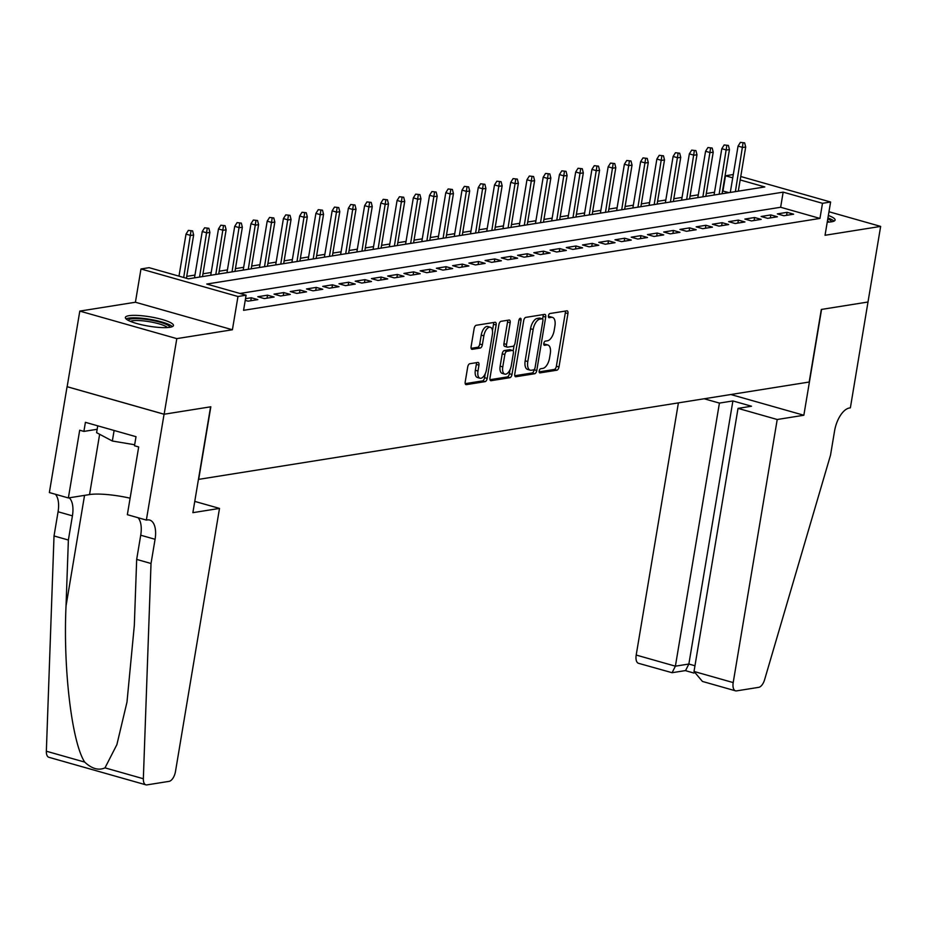 <?xml version="1.0" encoding="UTF-8"?>
<svg xmlns="http://www.w3.org/2000/svg" width="927" height="927" viewBox="0 0 927 927"><rect width="100%" height="100%" fill="white"/><g stroke="black" fill="none" stroke-linecap="round" stroke-linejoin="round"><path stroke-width="1.39" d="M539.201 370.997A2.144 1.054 105.8 0 0 539.734 372.886A2.144 1.054 105.8 0 0 539.966 372.897L556.907 370.197A3.071 1.506 105.8 0 0 558.993 366.976L567.938 313.546A3.071 1.506 105.8 0 0 567.185 310.846A3.071 1.506 105.8 0 0 566.837 310.835L549.908 313.535A2.144 1.054 105.8 0 0 548.448 315.783A2.144 1.054 105.8 0 0 548.969 317.671A2.144 1.054 105.8 0 0 549.213 317.683L551.403 317.335A9.815 4.809 105.8 0 1 552.492 317.393A9.815 4.809 105.8 0 1 554.914 326.026L554.172 330.475A9.815 4.809 105.8 0 1 547.475 340.788L545.285 341.136A2.144 1.054 105.8 0 0 543.825 343.396A2.144 1.054 105.8 0 0 544.358 345.284A2.144 1.054 105.8 0 0 544.589 345.296L546.779 344.948A9.815 4.809 105.8 0 1 547.869 344.995A9.815 4.809 105.8 0 1 550.29 353.627L549.549 358.077A9.815 4.809 105.8 0 1 542.863 368.39L540.661 368.737A2.144 1.054 105.8 0 0 539.201 370.997M169.861 327.301A24.38 4.705 9.5 0 0 173.453 325.516A24.38 4.705 9.5 0 0 156.362 318.042A24.38 4.705 9.5 0 0 128.957 315.69A24.38 4.705 9.5 0 0 125.365 317.474A24.38 4.705 9.5 0 0 142.457 324.948A24.38 4.705 9.5 0 0 169.861 327.301M827.243 222.144A24.38 4.705 9.5 0 0 831.496 221.82A24.38 4.705 9.5 0 0 835.088 220.035A24.38 4.705 9.5 0 0 828.356 215.481M469.804 363.72A3.071 1.506 105.8 0 0 467.718 366.941L465.203 381.924A3.071 1.506 105.8 0 0 465.957 384.624A3.071 1.506 105.8 0 0 466.304 384.647L485.111 381.646A3.071 1.506 105.8 0 0 487.196 378.425L496.142 324.995A3.071 1.506 105.8 0 0 495.377 322.295A3.071 1.506 105.8 0 0 495.041 322.283L476.235 325.273A3.071 1.506 105.8 0 0 474.149 328.494L471.113 346.605A3.071 1.506 105.8 0 0 471.878 349.305A3.071 1.506 105.8 0 0 472.214 349.317L480.256 348.042A3.071 1.506 105.8 0 0 482.353 344.809L483.859 335.841A8.204 4.021 105.8 0 1 490.36 327.266A8.204 4.021 105.8 0 1 492.376 334.473L486.49 369.653A8.204 4.021 105.8 0 1 479.989 378.228A8.204 4.021 105.8 0 1 477.973 371.009L478.946 365.145A3.071 1.506 105.8 0 0 478.193 362.445A3.071 1.506 105.8 0 0 477.857 362.434L469.804 363.72M164.149 414.23L67.15 386.698L79.803 311.101L176.802 338.622L164.149 414.23L210.835 406.779L198.679 479.363L809.178 382.028L821.322 309.456L867.996 302.005L880.65 226.408L825.042 235.273L830.604 202.016L822.492 203.303L819.955 218.424L243.569 310.325L246.095 295.203L237.972 296.501L140.974 268.969L149.096 267.671L188.424 278.83L764.81 186.941L740.175 179.942M176.802 338.622L232.41 329.757L237.972 296.501M514.775 374.021A3.071 1.506 105.8 0 0 515.528 376.721A3.071 1.506 105.8 0 0 515.864 376.744L534.67 373.743A3.071 1.506 105.8 0 0 536.768 370.522L545.702 317.092A3.071 1.506 105.8 0 0 544.949 314.392A3.071 1.506 105.8 0 0 544.601 314.38L525.806 317.37A3.071 1.506 105.8 0 0 523.709 320.603L514.775 374.021M509.885 377.695L491.09 380.696A3.071 1.506 105.8 0 1 490.742 380.673A3.071 1.506 105.8 0 1 489.989 377.973L498.923 324.554A3.071 1.506 105.8 0 1 501.02 321.321L509.062 320.047A3.071 1.506 105.8 0 1 509.41 320.058A3.071 1.506 105.8 0 1 510.163 322.758L506.536 344.427A3.071 1.506 105.8 0 0 507.289 347.127A3.071 1.506 105.8 0 0 507.637 347.138L512.979 346.292A3.071 1.506 105.8 0 0 515.064 343.071L518.842 320.51A2.144 1.054 105.8 0 1 520.545 318.262A2.144 1.054 105.8 0 1 521.067 320.151L511.982 374.473A3.071 1.506 105.8 0 1 509.885 377.695L507.266 376.953L490.012 379.699M880.65 226.408L828.981 211.75M783.906 215.748L793.639 214.195L787.093 212.341L777.347 213.894L783.906 215.748M767.672 218.343L777.405 216.791L770.858 214.925L761.113 216.478L767.672 218.343M751.426 220.927L761.171 219.375L754.613 217.509L744.879 219.062L751.426 220.927M735.192 223.511L744.937 221.959L738.379 220.105L728.645 221.657L735.192 223.511M718.958 226.107L728.703 224.554L722.145 222.689L712.399 224.241L718.958 226.107M702.724 228.691L712.457 227.138L705.911 225.284L696.165 226.837L702.724 228.691M686.49 231.286L696.223 229.734L689.676 227.868L679.931 229.421L686.49 231.286M670.244 233.871L679.989 232.318L673.431 230.452L663.697 232.005L670.244 233.871M654.01 236.455L663.755 234.902L657.197 233.048L647.463 234.601L654.01 236.455M637.776 239.05L647.521 237.497L640.963 235.632L631.217 237.185L637.776 239.05M621.542 241.634L631.275 240.081L624.728 238.227L614.983 239.78L621.542 241.634M605.308 244.23L615.041 242.677L608.494 240.811L598.749 242.364L605.308 244.23M589.062 246.814L598.807 245.261L592.249 243.395L582.515 244.948L589.062 246.814M572.828 249.398L582.573 247.845L576.015 245.991L566.281 247.544L572.828 249.398M556.594 251.993L566.339 250.441L559.781 248.575L550.035 250.128L556.594 251.993M540.36 254.577L550.093 253.025L543.546 251.171L533.801 252.723L540.36 254.577M524.126 257.173L533.859 255.62L527.312 253.755L517.567 255.307L524.126 257.173M507.88 259.757L517.625 258.204L511.067 256.339L501.333 257.891L507.88 259.757M491.646 262.341L501.391 260.788L494.833 258.934L485.099 260.487L491.646 262.341M475.412 264.937L485.157 263.384L478.599 261.518L468.853 263.071L475.412 264.937M459.178 267.521L468.911 265.968L462.364 264.114L452.619 265.667L459.178 267.521M442.944 270.116L452.677 268.563L446.13 266.698L436.385 268.251L442.944 270.116M426.698 272.7L436.443 271.147L429.885 269.282L420.151 270.835L426.698 272.7M410.464 275.284L420.209 273.732L413.651 271.878L403.917 273.43L410.464 275.284M394.23 277.88L403.975 276.327L397.416 274.462L387.671 276.014L394.23 277.88M377.996 280.464L387.729 278.911L381.182 277.057L371.437 278.61L377.996 280.464M361.762 283.059L371.495 281.507L364.948 279.641L355.203 281.194L361.762 283.059M345.516 285.643L355.261 284.091L348.703 282.225L338.969 283.778L345.516 285.643M329.282 288.227L339.027 286.675L332.469 284.821L322.723 286.373L329.282 288.227M313.048 290.823L322.793 289.27L316.234 287.405L306.489 288.957L313.048 290.823M296.814 293.407L306.547 291.854L300 290L290.255 291.553L296.814 293.407M280.58 296.003L290.313 294.438L283.766 292.584L274.021 294.137L280.58 296.003M264.334 298.587L274.079 297.034L267.521 295.168L257.787 296.721L264.334 298.587M245.238 300.36L248.1 301.171L257.845 299.618L251.287 297.764L245.516 298.679M819.955 218.424L780.638 207.266L239.977 293.465M729.086 192.631L722.527 190.962M714.532 192.237L706.293 193.558M698.286 194.832L690.059 196.142M682.052 197.416L673.813 198.737M665.818 200.012L657.579 201.321M649.584 202.596L641.345 203.905M633.35 205.18L625.111 206.501M617.104 207.775L608.877 209.085M600.87 210.359L592.631 211.68M584.636 212.955L576.397 214.264M568.402 215.539L560.163 216.848M552.168 218.123L543.929 219.444M535.922 220.719L527.695 222.028M519.688 223.303L511.449 224.612M503.454 225.898L495.215 227.208M487.22 228.482L478.981 229.792M470.974 231.066L462.747 232.387M454.74 233.662L446.513 234.971M438.506 236.246L430.267 237.555M422.272 238.842L414.033 240.151M406.038 241.426L397.799 242.735M389.792 244.01L381.565 245.331M373.558 246.605L365.331 247.915M357.324 249.189L349.085 250.499M341.09 251.785L332.851 253.094M324.856 254.369L316.617 255.678M308.61 256.953L300.383 258.274M292.376 259.548L284.149 260.858M276.142 262.132L267.903 263.442M259.908 264.728L251.669 266.037M243.674 267.312L235.435 268.621M227.428 269.896L219.201 271.217M211.194 272.492L202.967 273.801M194.96 275.076L186.721 276.385M232.41 329.757L135.412 302.237L79.803 311.101M135.412 302.237L140.974 268.969M722.956 190.892L725.493 175.782L733.292 174.531M822.492 203.303L783.164 192.144L206.767 284.044L246.095 295.203M740.754 176.512L830.604 202.016M732.736 177.833L725.493 175.782M780.638 207.266L783.164 192.144M787.093 212.341L786.594 215.319M770.858 214.925L770.36 217.915M754.613 217.509L754.114 220.499M738.379 220.105L737.88 223.083M722.145 222.689L721.646 225.678M705.911 225.284L705.412 228.262M689.676 227.868L689.178 230.858M673.431 230.452L672.932 233.442M657.197 233.048L656.698 236.026M640.963 235.632L640.464 238.621M624.728 238.227L624.23 241.205M608.494 240.811L607.996 243.801M592.249 243.395L591.75 246.385M576.015 245.991L575.516 248.969M559.781 248.575L559.282 251.565M543.546 251.171L543.048 254.149M527.312 253.755L526.814 256.744M511.067 256.339L510.568 259.328M494.833 258.934L494.334 261.912M478.599 261.518L478.1 264.508M462.364 264.114L461.866 267.092M446.13 266.698L445.632 269.687M429.885 269.282L429.386 272.271M413.651 271.878L413.152 274.855M397.416 274.462L396.918 277.451M381.182 277.057L380.684 280.035M364.948 279.641L364.45 282.631M348.703 282.225L348.204 285.215M332.469 284.821L331.97 287.799M316.234 287.405L315.736 290.394M300 290L299.502 292.978M283.766 292.584L283.268 295.574M267.521 295.168L267.022 298.158M251.287 297.764L250.788 300.742M547.869 344.995L545.25 344.253A9.815 4.809 105.8 0 0 544.161 344.195L546.779 344.948M552.492 317.393L549.873 316.652A9.815 4.809 105.8 0 0 548.784 316.594L551.403 317.335M539.166 371.866L554.288 369.456A3.071 1.506 105.8 0 0 556.374 366.235L565.319 312.805A3.071 1.506 105.8 0 0 565.296 311.078M542.643 318.969L543.083 316.35A3.071 1.506 105.8 0 0 543.06 314.624M514.786 375.748L532.052 373.002A3.071 1.506 105.8 0 0 534.137 369.78L534.184 369.537M533.616 369.861A2.144 1.054 105.8 0 0 535.076 367.613L542.921 320.707A2.144 1.054 105.8 0 0 542.399 318.818A2.144 1.054 105.8 0 0 542.156 318.807L539.85 319.178A9.815 4.809 105.8 0 0 533.152 329.491L527.799 361.553A9.815 4.809 105.8 0 0 530.209 370.174A9.815 4.809 105.8 0 0 531.298 370.232L533.616 369.861M539.989 318.193A2.144 1.054 105.8 0 0 539.781 318.077A2.144 1.054 105.8 0 0 539.537 318.065L542.156 318.807M530.209 370.174L527.59 369.433A9.815 4.809 105.8 0 1 525.169 360.8L530.534 328.749A9.815 4.809 105.8 0 1 537.231 318.436L539.537 318.065M505.018 346.397A3.071 1.506 105.8 0 1 504.67 346.374A3.071 1.506 105.8 0 1 503.917 343.685L507.544 322.017A3.071 1.506 105.8 0 0 507.521 320.29M514.091 345.47L513.176 350.951M510.035 369.676L509.363 373.732L511.982 374.473M502.77 366.907A8.204 4.021 105.8 0 0 504.798 374.126A8.204 4.021 105.8 0 0 511.298 365.551L513.373 353.164A3.071 1.506 105.8 0 0 512.619 350.464A3.071 1.506 105.8 0 0 512.283 350.441L506.942 351.298A3.071 1.506 105.8 0 0 504.844 354.52L502.77 366.907L500.151 366.165A8.204 4.021 105.8 0 0 502.179 373.384L504.798 374.126M510.302 349.885A3.071 1.506 105.8 0 0 510.001 349.722A3.071 1.506 105.8 0 0 509.653 349.699L512.283 350.441M500.151 366.165L502.225 353.778A3.071 1.506 105.8 0 1 504.323 350.557L509.653 349.699M507.266 376.953A3.071 1.506 105.8 0 0 509.363 373.732M479.989 378.228L477.37 377.474A8.204 4.021 105.8 0 1 475.342 370.267L476.327 364.404A3.071 1.506 105.8 0 0 476.304 362.677M490.36 327.266L487.741 326.524A8.204 4.021 105.8 0 0 481.229 335.087L483.859 335.841M471.136 348.332L477.637 347.289A3.071 1.506 105.8 0 0 479.734 344.068L481.229 335.087M492.469 330.545L493.523 324.253A3.071 1.506 105.8 0 0 493.5 322.526M465.227 383.651L482.492 380.904A3.071 1.506 105.8 0 0 484.578 377.683L485.227 373.778M744.648 142.862L740.406 142.376L744.648 142.862L745.69 146.987L742.77 147.451L738.054 146.107L730.291 192.445M743.025 143.117L735.378 191.634M745.69 146.987L738.298 191.171M738.054 146.107L740.406 142.376M827.788 218.853A21.089 4.079 -170.5 0 1 831.449 221.82M829.132 222.063A19.537 3.778 9.5 0 0 827.44 220.904M833.964 221.147A24.218 4.681 9.5 0 0 827.938 217.938M128.216 320.348A21.089 4.079 -170.5 0 1 149.676 319.896A21.089 4.079 -170.5 0 1 169.815 327.312M167.497 327.555A19.537 3.778 9.5 0 0 149.374 321.704A19.537 3.778 9.5 0 0 130.336 321.333M97.741 425.829L96.593 432.666L112.341 441.02L134.658 444.751M114.114 430.476L112.341 441.02M172.329 326.628A24.218 4.681 9.5 0 0 149.78 319.305A24.218 4.681 9.5 0 0 126.072 318.888M678.402 402.874L636.2 655.053L675.389 666.177L688.865 664.033L694.96 665.76M719.422 403.094L675.389 666.177L672.087 672.712L685.563 670.569L688.865 664.033L732.898 400.939L719.422 403.094L704.184 398.772M868.078 301.993L821.565 309.409L803.848 415.25L777.22 419.502L733.199 682.585A9.374 4.589 105.8 0 0 735.505 690.824A9.374 4.589 105.8 0 0 736.548 690.882L758.715 687.347A9.374 4.589 105.8 0 0 764.601 679.7L830.522 455.157L834.567 430.962A21.877 10.707 -74.2 0 1 849.48 407.984L850.372 407.834L868.008 301.97M803.848 415.25L730.812 394.52M777.22 419.502L738.031 408.378L751.507 406.223L732.898 400.939M738.031 408.378L694.01 671.461L733.199 682.585M672.087 672.712L638.506 663.303A9.374 4.589 -74.2 0 1 636.2 655.053M735.505 690.824L702.434 681.438L694.01 671.461M219.502 508.413L175.481 771.507A9.374 4.589 105.8 0 1 169.085 781.357L146.929 784.891A9.374 4.589 105.8 0 1 145.887 784.833A9.374 4.589 105.8 0 1 143.349 778.738L151.02 563.489L155.076 539.294A21.877 10.707 105.8 0 0 149.676 520.059A21.877 10.707 105.8 0 0 147.254 519.943L146.362 520.082L164.067 414.242L210.591 406.826L192.874 512.666L219.502 508.413L194.763 501.391M145.887 784.833L48.888 757.301A9.374 4.589 -74.2 0 1 46.35 751.218L54.021 535.957L68.378 540.024L66.026 606.038C63.082 668.923 71.9 742.62 84.705 762.098C91.866 768.796 98.633 770.708 104.994 767.857L116.883 744.636L126.987 702.087L134.322 625.412L136.675 559.41L140.719 535.215A21.877 10.707 105.8 0 0 138.042 517.718M136.675 559.41L151.02 563.489M54.021 535.957L58.077 511.762A21.877 10.707 105.8 0 0 55.388 494.265M69.201 497.811A21.877 10.707 105.8 0 1 72.422 515.841L68.378 540.024M164.067 414.242L67.068 386.71L49.363 492.55L68.366 497.95L79.699 430.209L83.894 431.403L97.161 429.282M146.362 520.082L127.347 514.682L138.691 446.953L134.496 445.76L136.014 436.687L85.411 422.33L83.894 431.403M68.366 497.95L89.548 494.566A35.156 6.79 -170.5 0 1 130.104 498.193M728.413 145.446L724.172 144.96L728.413 145.446L729.456 149.571L726.536 150.035L721.809 148.702L714.057 195.029M726.791 145.701L719.143 194.218M729.456 149.571L722.063 193.755M721.809 148.702L724.172 144.96M712.179 148.03L707.927 147.544L712.179 148.03L713.222 152.155L710.291 152.631L705.574 151.286L697.822 197.613M710.557 148.297L702.898 196.814M713.222 152.155L705.829 196.339M705.574 151.286L707.927 147.544M695.945 150.626L691.693 150.139L695.945 150.626L696.977 154.751L694.056 155.215L689.34 153.87L681.588 200.209M694.323 150.881L686.664 199.398M696.977 154.751L689.584 198.934M689.34 153.87L691.693 150.139M679.7 153.21L675.459 152.723L679.7 153.21L680.742 157.335L677.822 157.799L673.106 156.466L665.354 202.793M678.077 153.465L670.43 201.982M680.742 157.335L673.35 201.518M673.106 156.466L675.459 152.723M663.465 155.794L659.224 155.319L663.465 155.794L664.508 159.931L661.588 160.394L656.872 159.05L649.109 205.388M661.843 156.06L654.195 204.577M664.508 159.931L657.116 204.114M656.872 159.05L659.224 155.319M647.231 158.39L642.99 157.903L647.231 158.39L648.274 162.515L645.354 162.978L640.627 161.646L632.874 207.972M645.609 158.644L637.961 207.161M648.274 162.515L640.881 206.698M640.627 161.646L642.99 157.903M630.997 160.974L626.745 160.487L630.997 160.974L632.04 165.099L629.109 165.574L624.392 164.23L616.64 210.556M629.375 161.24L621.716 209.757M632.04 165.099L624.647 209.282M624.392 164.23L626.745 160.487M614.763 163.569L610.511 163.082L614.763 163.569L615.795 167.694L612.874 168.158L608.158 166.814L600.406 213.152M613.141 163.824L605.482 212.341M615.795 167.694L608.402 211.877M608.158 166.814L610.511 163.082M598.518 166.153L594.277 165.666L598.518 166.153L599.56 170.278L596.64 170.742L591.924 169.409L584.172 215.736M596.895 166.408L589.248 214.925M599.56 170.278L592.168 214.461M591.924 169.409L594.277 165.666M582.283 168.737L578.042 168.262L582.283 168.737L583.326 172.862L580.406 173.337L575.69 171.993L567.927 218.332M580.661 169.004L573.013 217.521M583.326 172.862L575.934 217.045M575.69 171.993L578.042 168.262M566.049 171.333L561.808 170.846L566.049 171.333L567.092 175.458L564.172 175.921L559.444 174.589L551.692 220.916M564.427 171.588L556.779 220.105M567.092 175.458L559.699 219.641M559.444 174.589L561.808 170.846M549.815 173.917L545.563 173.43L549.815 173.917L550.858 178.042L547.927 178.517L543.21 177.173L535.458 223.5M548.193 174.183L540.534 222.7M550.858 178.042L543.465 222.225M543.21 177.173L545.563 173.43M533.581 176.512L529.329 176.026L533.581 176.512L534.612 180.638L531.692 181.101L526.976 179.757L519.224 226.095M531.959 176.767L524.3 225.284M534.612 180.638L527.22 224.821M526.976 179.757L529.329 176.026M517.336 179.096L513.095 178.61L517.336 179.096L518.378 183.222L515.458 183.685L510.742 182.352L502.99 228.679M515.713 179.351L508.066 227.868M518.378 183.222L510.986 227.405M510.742 182.352L513.095 178.61M501.101 181.68L496.86 181.205L501.101 181.68L502.144 185.806L499.224 186.281L494.508 184.936L486.745 231.275M499.479 181.947L491.831 230.464M502.144 185.806L494.751 229.989M494.508 184.936L496.86 181.205M484.867 184.276L480.626 183.789L484.867 184.276L485.91 188.401L482.99 188.865L478.262 187.532L470.51 233.859M483.245 184.531L475.597 233.048M485.91 188.401L478.517 232.584M478.262 187.532L480.626 183.789M468.633 186.86L464.381 186.373L468.633 186.86L469.676 190.985L466.745 191.449L462.028 190.116L454.276 236.443M467.011 187.127L459.352 235.632M469.676 190.985L462.283 235.168M462.028 190.116L464.381 186.373M452.399 189.456L448.147 188.969L452.399 189.456L453.43 193.581L450.51 194.044L445.794 192.7L438.042 239.039M450.777 189.711L443.118 238.227M453.43 193.581L446.038 237.764M445.794 192.7L448.147 188.969M436.153 192.04L431.912 191.553L436.153 192.04L437.196 196.165L434.276 196.628L429.56 195.296L421.808 241.623M434.531 192.295L426.883 240.811M437.196 196.165L429.804 240.348M429.56 195.296L431.912 191.553M419.919 194.624L415.678 194.149L419.919 194.624L420.962 198.749L418.042 199.224L413.326 197.88L405.562 244.218M418.297 194.89L410.649 243.407M420.962 198.749L413.569 242.932M413.326 197.88L415.678 194.149M403.685 197.219L399.444 196.733L403.685 197.219L404.728 201.344L401.808 201.808L397.08 200.464L389.328 246.802M402.063 197.474L394.404 245.991M404.728 201.344L397.335 245.528M397.08 200.464L399.444 196.733M387.451 199.803L383.199 199.317L387.451 199.803L388.494 203.928L385.562 204.392L380.846 203.059L373.094 249.386M385.829 200.07L378.17 248.575M388.494 203.928L381.101 248.112M380.846 203.059L383.199 199.317M371.217 202.399L366.965 201.912L371.217 202.399L372.248 206.524L369.328 206.988L364.612 205.643L356.86 251.982M369.583 202.654L361.936 251.171M372.248 206.524L364.856 250.707M364.612 205.643L366.965 201.912M354.971 204.983L350.73 204.496L354.971 204.983L356.014 209.108L353.094 209.572L348.378 208.239L340.626 254.566M353.349 205.238L345.701 253.755M356.014 209.108L348.622 253.291M348.378 208.239L350.73 204.496M338.737 207.567L334.496 207.092L338.737 207.567L339.78 211.692L336.86 212.167L332.144 210.823L324.38 257.161M337.115 207.833L329.467 256.35M339.78 211.692L332.387 255.875M332.144 210.823L334.496 207.092M322.503 210.162L318.262 209.676L322.503 210.162L323.546 214.288L320.626 214.751L315.898 213.407L308.146 259.745M320.881 210.417L313.222 258.934M323.546 214.288L316.153 258.471M315.898 213.407L318.262 209.676M306.269 212.746L302.017 212.26L306.269 212.746L307.312 216.872L304.38 217.335L299.664 216.003L291.912 262.329M304.647 213.013L296.988 261.518M307.312 216.872L299.919 261.055M299.664 216.003L302.017 212.26M290.035 215.342L285.783 214.855L290.035 215.342L291.066 219.467L288.146 219.931L283.43 218.587L275.678 264.925M288.401 215.597L280.754 264.114M291.066 219.467L283.674 263.65M283.43 218.587L285.783 214.855M273.789 217.926L269.548 217.439L273.789 217.926L274.832 222.051L271.912 222.515L267.196 221.182L259.444 267.509M272.167 218.181L264.519 266.698M274.832 222.051L267.44 266.234M267.196 221.182L269.548 217.439M257.555 220.51L253.314 220.035L257.555 220.51L258.598 224.635L255.678 225.11L250.962 223.766L243.198 270.105M255.933 220.777L248.285 269.293M258.598 224.635L251.205 268.818M250.962 223.766L253.314 220.035M241.321 223.106L237.08 222.619L241.321 223.106L242.364 227.231L239.444 227.694L234.716 226.35L226.964 272.689M239.699 223.361L232.04 271.878M242.364 227.231L234.971 271.414M234.716 226.35L237.08 222.619M225.087 225.69L220.835 225.203L225.087 225.69L226.13 229.815L223.198 230.278L218.482 228.946L210.73 275.273M223.465 225.956L215.806 274.462M226.13 229.815L218.726 273.998M218.482 228.946L220.835 225.203M208.853 228.285L204.6 227.799L208.853 228.285L209.884 232.41L206.964 232.874L202.248 231.53L194.496 277.868M207.219 228.54L199.572 277.057M209.884 232.41L202.492 276.594M202.248 231.53L204.6 227.799M192.607 230.869L188.366 230.383L192.607 230.869L193.65 234.995L190.73 235.458L186.014 234.125L178.981 276.153M190.985 231.124L183.697 277.497M193.65 234.995L186.408 278.262M186.014 234.125L188.366 230.383M565.319 312.805L567.938 313.546M556.374 366.235L558.993 366.976M554.288 369.456L556.907 370.197M543.083 316.35L545.702 317.092M534.137 369.78L536.768 370.522M532.052 373.002L534.67 373.743M515.227 376.559L515.864 376.744M537.231 318.436L539.85 319.178M530.534 328.749L533.152 329.491M525.169 360.8L527.799 361.553M490.441 380.51L491.09 380.696M507.544 322.017L510.163 322.758M503.917 343.685L506.536 344.427M519.097 319.595L521.067 320.151M504.323 350.557L506.942 351.298M502.225 353.778L504.844 354.52M476.327 364.404L478.946 365.145M475.342 370.267L477.973 371.009M479.734 344.068L482.353 344.809M477.637 347.289L480.256 348.042M471.576 349.143L472.214 349.317M493.523 324.253L496.142 324.995M484.578 377.683L487.196 378.425M482.492 380.904L485.111 381.646M465.667 384.462L466.304 384.647M140.719 535.215L155.076 539.294M72.422 515.841L58.077 511.762M46.35 751.218L84.705 762.098M104.994 767.857L143.349 778.738M66.026 606.038L84.542 495.366M99.641 434.276L89.548 494.566M539.781 318.077L542.399 318.818M504.67 346.374L507.289 347.127M510.001 349.722L512.619 350.464M685.308 670.603L693.929 673.06"/></g></svg>
